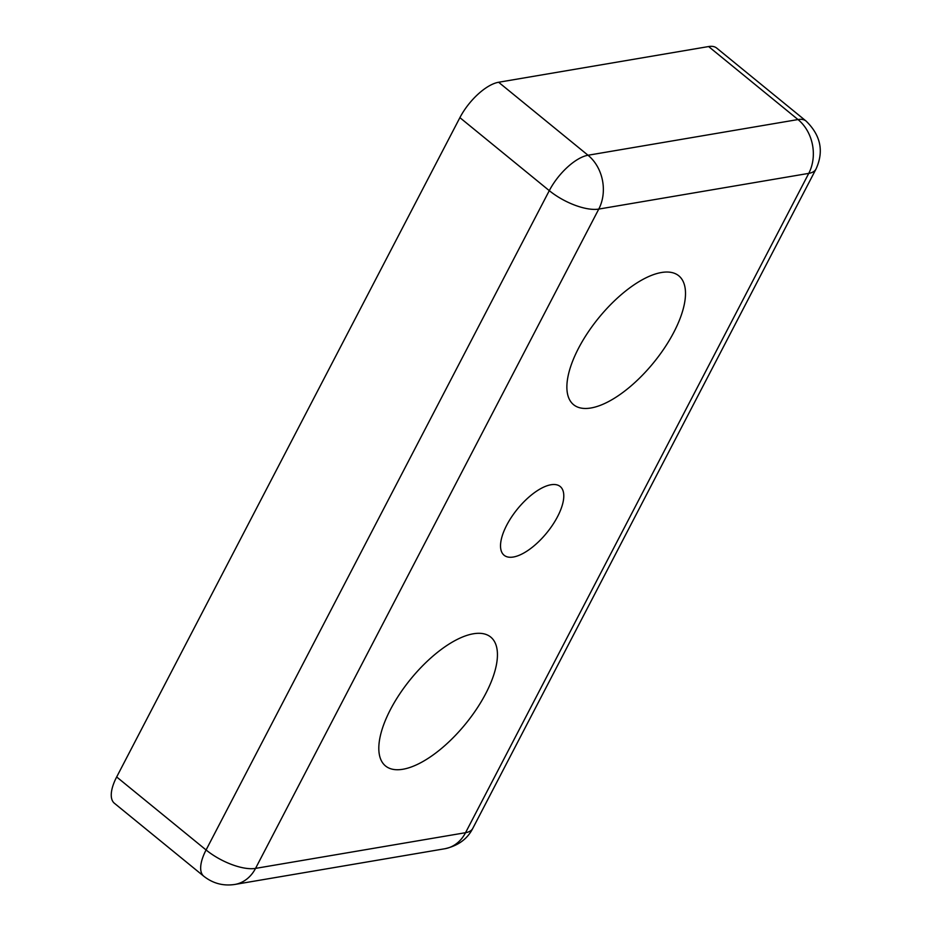 <?xml version="1.0" encoding="UTF-8"?>
<svg xmlns="http://www.w3.org/2000/svg" width="931" height="931" viewBox="0 0 931 931"><rect width="100%" height="100%" fill="white"/><g stroke="black" fill="none" stroke-linecap="round" stroke-linejoin="round"><path stroke-width="1.4" d="M402.867 769.262A83.196 35.425 129.2 0 0 476.695 708.852A83.196 35.425 129.2 0 0 490.742 637.083A83.196 35.425 129.2 0 0 473.39 633.778A83.196 35.425 129.2 0 0 399.55 694.189A83.196 35.425 129.2 0 0 385.515 765.957A83.196 35.425 129.2 0 0 402.867 769.262M590.929 407.987A83.196 35.425 129.2 0 0 664.757 347.577A83.196 35.425 129.2 0 0 678.804 275.809A83.196 35.425 129.2 0 0 661.452 272.515A83.196 35.425 129.2 0 0 587.624 332.914A83.196 35.425 129.2 0 0 573.577 404.694A83.196 35.425 129.2 0 0 590.929 407.987M513.353 557.017A44.374 18.888 -50.8 0 1 504.102 555.248A44.374 18.888 -50.8 0 1 511.585 516.973A44.374 18.888 -50.8 0 1 550.966 484.76A44.374 18.888 -50.8 0 1 560.218 486.517A44.374 18.888 -50.8 0 1 552.723 524.793A44.374 18.888 -50.8 0 1 513.353 557.017M203.796 876.246L114.385 803.255A38.823 16.525 -50.8 0 1 116.666 776.966L206.077 849.968A38.823 15.396 27.5 0 0 255.548 868.39A38.823 31.573 80.4 0 1 234.845 884.45C223.335 886.196 212.978 883.461 203.796 876.246A38.823 16.525 -50.8 0 1 206.077 849.968L549.29 190.646A38.823 16.525 -50.8 0 1 588.02 155.244A38.823 31.573 80.4 0 1 598.773 209.079A38.823 15.396 -152.5 0 1 549.29 190.646L459.891 117.643A38.823 16.525 -50.8 0 1 498.62 82.254L588.02 155.244L798.007 119.552A38.823 16.525 -50.8 0 1 806.106 121.088C820.77 135.391 824.063 151.392 815.987 169.081A38.823 15.396 -152.5 0 1 808.76 173.375A38.823 31.573 -99.6 0 0 798.007 119.552L708.607 46.55A38.823 16.525 -50.8 0 1 716.707 48.086L806.106 121.088M459.891 117.643L116.666 776.966M708.607 46.55L498.62 82.254M465.547 832.698A38.823 15.396 27.5 0 0 472.773 828.404C467.409 838.982 458.099 845.755 444.843 848.746A38.823 31.573 -99.6 0 0 465.547 832.698L808.76 173.375L598.773 209.079L255.548 868.39L465.547 832.698M444.843 848.746L234.845 884.45M815.987 169.081L472.773 828.404"/></g></svg>
